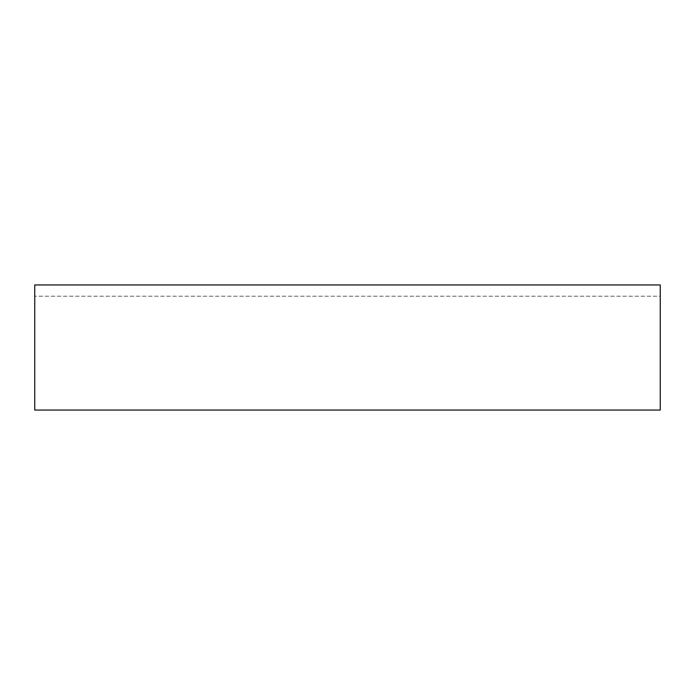 <?xml version="1.0" encoding="UTF-8"?>
<svg xmlns="http://www.w3.org/2000/svg" width="695" height="695" viewBox="0 0 695 695"><rect width="100%" height="100%" fill="white"/><g stroke="black" fill="none" stroke-linecap="round" stroke-linejoin="round"><path stroke-width="0.52" stroke-dasharray="3.48 2.61" d="M660.25 284.95L34.75 284.95L34.75 410.05L34.75 296.209L34.75 410.05L660.25 410.05L660.25 296.209L34.75 296.209L660.25 296.209L660.25 410.05L34.75 410.05L660.25 410.05L660.25 284.95"/><path stroke-width="1.04" d="M660.25 284.95L34.75 284.95L34.75 410.05L660.25 410.05L660.25 284.95"/></g></svg>
